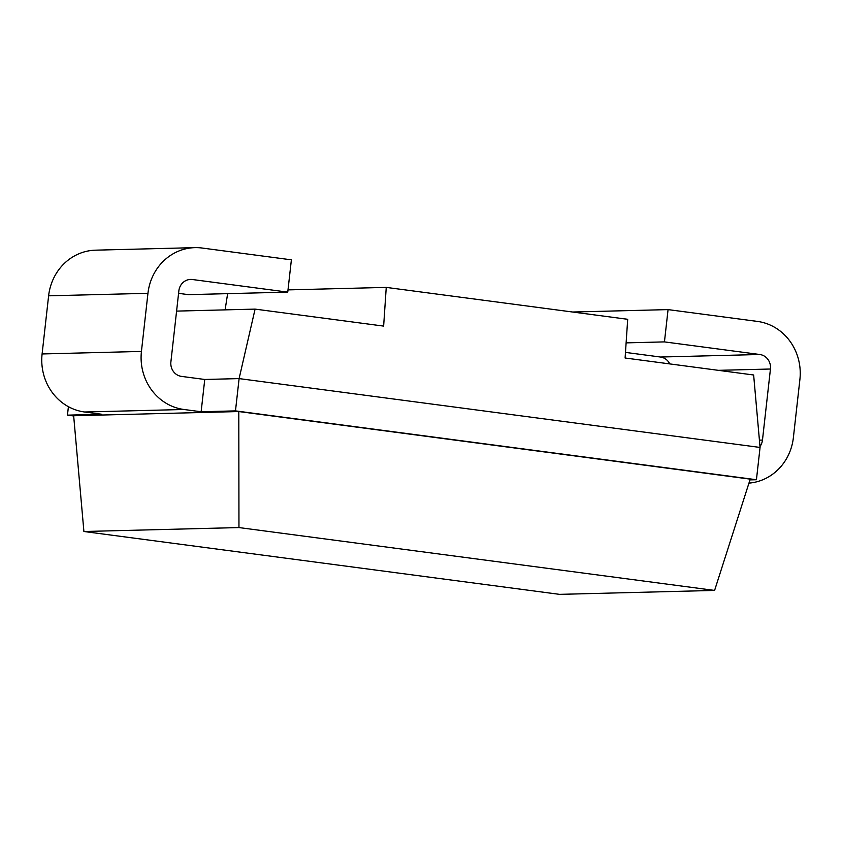 <?xml version="1.0" encoding="UTF-8"?>
<svg xmlns="http://www.w3.org/2000/svg" width="842" height="842" viewBox="0 0 842 842"><rect width="100%" height="100%" fill="white"/><g stroke="black" fill="none" stroke-linecap="round" stroke-linejoin="round"><path stroke-width="1.26" d="M68.402 406.697L67.455 415.148L101.798 414.275L84.6 412.001A52.067 48.636 -91.5 0 1 42.1 353.956L48.615 295.826A52.067 48.636 -91.5 0 1 95.588 250.169L194.923 247.643A52.067 48.636 88.5 0 0 147.95 293.311L141.435 351.43A52.067 48.636 88.5 0 0 183.924 409.486L201.133 411.759L235.476 410.885L756.432 479.73L760.063 447.439L753.643 374.995L625.101 358.008L627.7 319.297L386.246 287.396L288.006 289.89M73.675 415.969L67.455 415.148M225.098 309.877L227.635 293.647M201.133 411.759L204.753 379.468L181.514 376.395A13.019 12.156 -91.5 0 1 170.894 361.881L178.862 290.837A13.019 12.156 -91.5 0 1 190.597 279.428A13.019 12.156 -91.5 0 1 192.376 279.512L287.753 292.121L291.385 259.831L202.038 248.022A52.067 48.636 88.5 0 0 194.923 247.643M626.111 342.873L664.443 341.894L759.821 354.503A13.019 12.156 -91.5 0 1 770.441 369.017L762.473 440.061A13.019 12.156 -91.5 0 1 759.979 446.513M625.469 352.398L660.486 357.029L759.821 354.503M669.79 363.912A13.019 12.156 88.5 0 0 660.486 357.029M178.578 293.342L188.429 294.647L287.753 292.121M748.959 483.119A52.067 48.636 88.5 0 0 793.385 437.587L799.9 379.458A52.067 48.636 88.5 0 0 757.4 321.412L668.064 309.603L664.443 341.894M572.676 312.024L668.064 309.603M749.99 479.887L756.432 479.73M238.802 411.549L750.233 479.13L714.595 590.421L238.96 527.566L238.802 411.549L73.654 415.748L83.905 531.502L559.541 594.357L714.595 590.421M83.905 531.502L238.96 527.566M760.063 447.439L239.107 378.595L235.476 410.885M204.753 379.468L239.107 378.595L255.084 309.109L176.588 311.108M386.246 287.396L383.636 326.096L255.084 309.109M759.41 440.134L762.473 440.061M718.394 370.333L770.441 369.017M183.924 409.486L84.6 412.001M141.435 351.43L42.1 353.956M147.95 293.311L48.615 295.826M188.829 279.607L192.376 279.512"/></g></svg>
